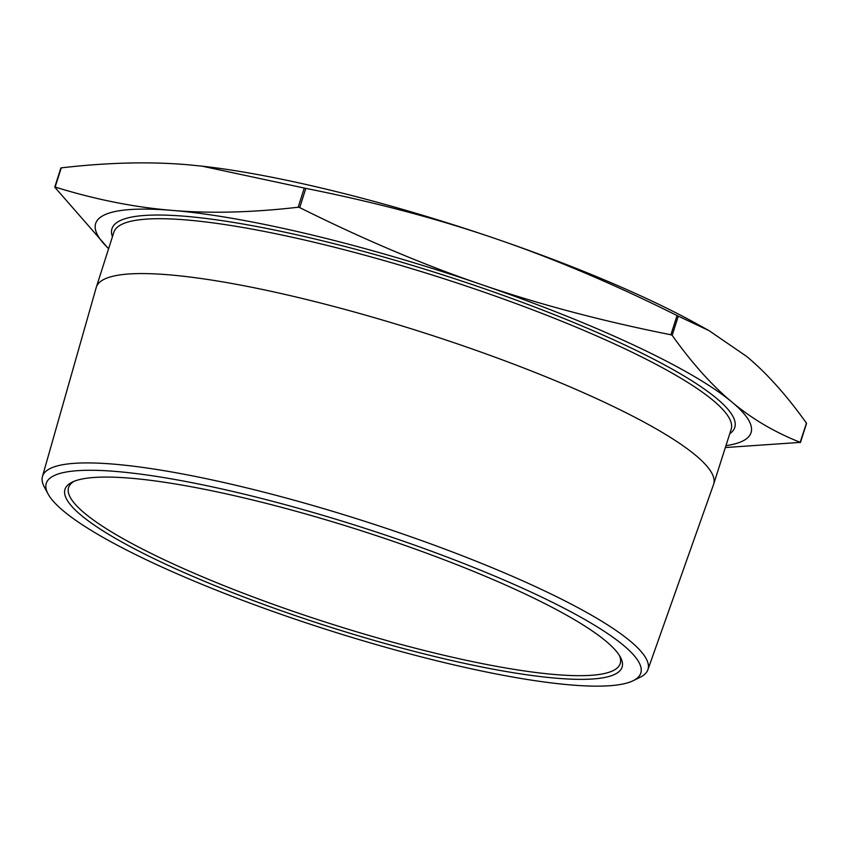 <?xml version="1.0" encoding="UTF-8"?>
<svg xmlns="http://www.w3.org/2000/svg" width="849" height="849" viewBox="0 0 849 849"><rect width="100%" height="100%" fill="white"/><g stroke="black" fill="none" stroke-linecap="round" stroke-linejoin="round"><path stroke-width="1.27" d="M202.242 166.171A343.983 59.568 17.7 0 1 202.582 166.213A343.983 59.568 17.7 0 1 495.678 238.718A343.983 59.568 17.7 0 1 697.114 324.031L709 330.611L677.046 315.552C613.848 284.022 553.389 258.414 495.678 238.718C437.999 218.883 374.727 202.104 305.842 188.382L201.924 166.139L187.024 164.685C149.265 161.48 107.356 162.53 61.277 167.858L55.143 187.067C95.534 199.557 134.63 207.336 172.432 210.403C210.181 213.608 252.089 212.547 298.169 207.23L299.708 207.591C362.905 239.121 423.364 264.739 481.086 284.436C538.754 304.271 602.037 321.049 670.912 334.771L672.164 335.355C692.126 363.308 712.078 385.563 732.018 402.129C751.927 418.833 774.691 432.247 800.342 442.382L725.343 447.54M633.28 680.654L640.326 677.162A317.77 55.026 -162.3 0 0 647.883 669.734L713.563 484.439A324 56.108 -162.3 0 0 713.659 484.153A324 56.108 -162.3 0 0 422.059 332.192A324 56.108 -162.3 0 0 96.34 287.142A324 56.108 -162.3 0 0 96.245 287.429L42.45 476.512A317.77 55.026 -162.3 0 0 44.307 486.944L48.022 493.874A312.029 54.039 -162.3 0 0 151.663 562.303A312.029 54.039 -162.3 0 0 633.28 680.654A312.029 54.039 -162.3 0 0 359.976 526.73A312.029 54.039 -162.3 0 0 48.022 493.874M806.179 423.386L806.476 423.163C786.514 395.22 766.562 372.966 746.611 356.4L709 330.611M806.476 423.163L800.055 442.594M108.587 248.768L54.856 187.289M725.948 445.651A343.983 59.568 -162.3 0 0 732.018 402.129A343.983 59.568 -162.3 0 0 481.086 284.436A343.983 59.568 -162.3 0 0 172.432 210.403A343.983 59.568 -162.3 0 0 108.619 248.64M647.883 669.734A317.77 55.026 -162.3 0 0 361.992 520.416A317.77 55.026 -162.3 0 0 42.45 476.512M73.916 481.383A289.52 50.144 -162.3 0 0 68.589 487.506A289.52 50.144 -162.3 0 0 242.506 592.92A289.52 50.144 -162.3 0 0 555.607 674.584A289.52 50.144 -162.3 0 0 620.216 663.547A289.52 50.144 -162.3 0 0 619.42 655.481M523.334 593.122A292.385 50.632 17.7 0 1 620.449 657.243A292.385 50.632 17.7 0 1 328.149 626.456A292.385 50.632 17.7 0 1 72.048 482.221A292.385 50.632 17.7 0 1 523.334 593.122M713.659 484.153L731.169 429.286A324 56.108 -162.3 0 0 439.57 277.326A324 56.108 -162.3 0 0 113.851 232.276L96.34 287.142M304.303 188.011L298.169 207.23M299.708 207.591L305.842 188.382M672.164 335.355L678.298 316.146M677.046 315.552L670.912 334.771M112.429 236.712A326.865 56.607 17.7 0 1 440.578 274.163A326.865 56.607 17.7 0 1 729.758 433.722M202.582 166.213L201.924 166.139M806.55 423.375L800.448 442.478M60.873 167.975L54.782 187.088"/></g></svg>

